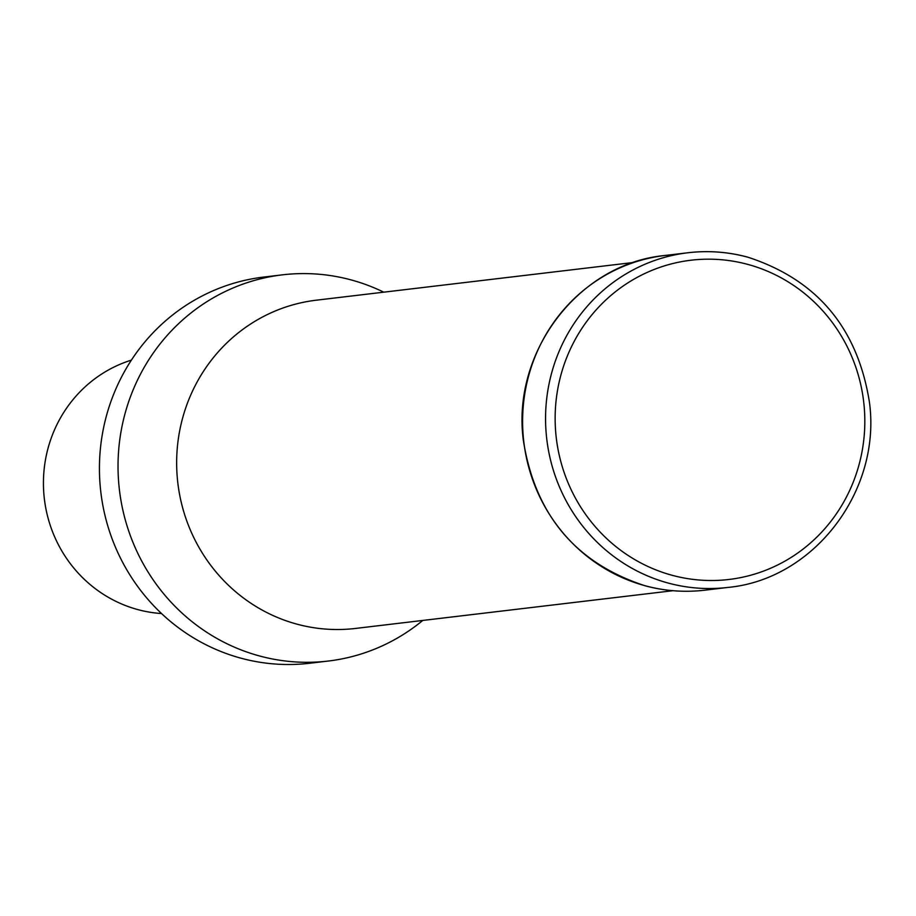 <?xml version="1.0" encoding="UTF-8"?>
<svg xmlns="http://www.w3.org/2000/svg" width="916" height="916" viewBox="0 0 916 916"><rect width="100%" height="100%" fill="white"/><g stroke="black" fill="none" stroke-linecap="round" stroke-linejoin="round"><path stroke-width="1.37" d="M633.929 262.434L316.352 300.185A165.292 159.121 83.2 0 0 181.414 422.757A165.292 159.121 83.2 0 0 355.362 628.456L672.939 590.706M383.747 292.17A194.455 187.196 83.2 0 0 282.38 274.846A194.455 187.196 83.2 0 0 123.637 419.047A194.455 187.196 83.2 0 0 328.283 661.043A194.455 187.196 83.2 0 0 422.768 620.441M282.38 274.846L263.785 277.056A194.455 187.196 83.2 0 0 105.042 421.257A194.455 187.196 83.2 0 0 309.688 663.253L328.283 661.043M131.412 360.114A129.637 124.805 83.2 0 0 47.174 451.634A129.637 124.805 83.2 0 0 161.537 613.548M747.33 257.075A168.533 162.246 83.2 0 0 687.996 252.747A168.533 162.246 83.2 0 0 550.424 377.713A168.533 162.246 83.2 0 0 668.451 583.126A168.533 162.246 83.2 0 0 727.785 587.442L704.828 590.179C684.756 592.526 664.913 591.083 645.299 585.839C575.729 563.271 535.081 514.815 523.368 440.459C511.414 351.858 578.969 263.43 665.039 255.472A168.533 162.246 83.2 0 0 527.467 380.449A168.533 162.246 83.2 0 0 645.494 585.851A168.533 162.246 83.2 0 0 704.828 590.179M559.779 379.43A160.747 154.758 83.2 0 0 672.367 575.351A160.747 154.758 83.2 0 0 860.181 460.267A160.747 154.758 83.2 0 0 747.605 264.346A160.747 154.758 83.2 0 0 559.779 379.43M727.785 587.442C813.855 579.496 881.41 491.068 869.467 402.456C857.742 328.111 817.095 279.655 747.536 257.087C727.922 251.843 708.068 250.4 687.996 252.747L665.039 255.472"/></g></svg>
